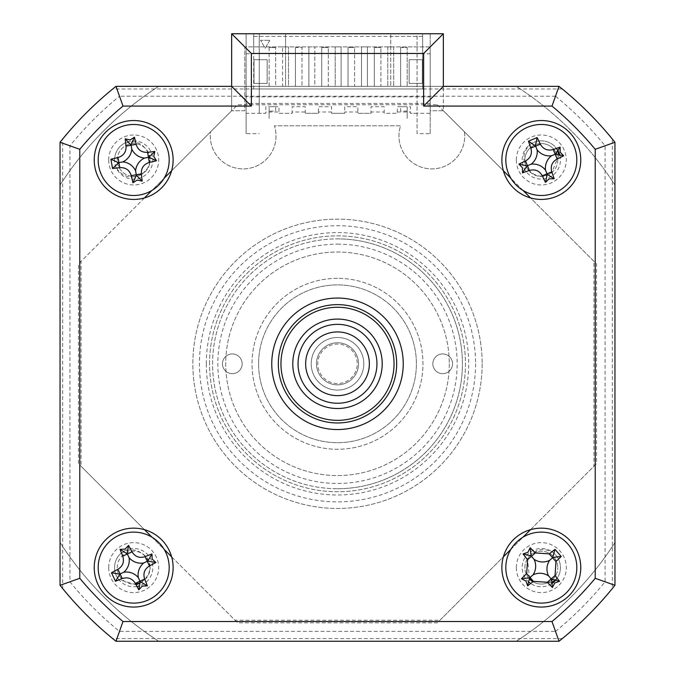 <?xml version="1.0" encoding="UTF-8"?>
<svg xmlns="http://www.w3.org/2000/svg" width="675" height="675" viewBox="0 0 675 675"><rect width="100%" height="100%" fill="white"/><g stroke="black" fill="none" stroke-linecap="round" stroke-linejoin="round"><path stroke-width="0.51" stroke-dasharray="3.38 2.53" d="M139.809 582.862A16.436 16.436 0 0 0 150.12 567.616A16.436 16.436 0 0 1 133.684 584.052A16.436 16.436 0 0 1 117.248 567.616A16.436 16.436 0 0 1 133.684 551.18A16.436 16.436 0 0 1 150.12 567.616A16.436 16.436 0 0 0 133.684 551.18A16.436 16.436 0 0 0 117.248 567.616A16.436 16.436 0 0 0 135.633 583.934M552.774 579.395A16.436 16.436 0 0 0 557.752 567.616A16.436 16.436 0 0 1 541.316 584.052A16.436 16.436 0 0 1 524.88 567.616A16.436 16.436 0 0 1 541.316 551.18A16.436 16.436 0 0 1 557.752 567.616A16.436 16.436 0 0 0 541.316 551.18A16.436 16.436 0 0 0 529.529 579.074M556.158 152.921A16.436 16.436 0 0 0 524.88 159.983A16.436 16.436 0 0 1 541.316 143.547A16.436 16.436 0 0 1 557.752 159.983A16.436 16.436 0 0 0 556.816 154.516M117.248 159.983A16.436 16.436 0 0 1 133.684 143.547A16.436 16.436 0 0 1 150.12 159.983A16.436 16.436 0 0 0 133.684 143.547A16.436 16.436 0 0 0 117.248 159.983A16.436 16.436 0 0 0 133.684 176.42A16.436 16.436 0 0 0 150.12 159.983A16.436 16.436 0 0 1 133.684 176.42A16.436 16.436 0 0 1 117.248 159.983M482.144 363.8A144.644 144.644 0 0 1 337.5 508.444A144.644 144.644 0 0 1 192.856 363.8A144.644 144.644 0 0 1 337.5 219.156A144.644 144.644 0 0 1 482.144 363.8A144.644 144.644 0 0 1 337.5 508.444A144.644 144.644 0 0 1 192.856 363.8A144.644 144.644 0 0 1 337.5 219.156A144.644 144.644 0 0 1 482.144 363.8M209.554 363.8A127.946 127.946 0 0 1 337.5 235.853A127.946 127.946 0 0 1 465.446 363.8A127.946 127.946 0 0 1 337.5 491.746A127.946 127.946 0 0 1 209.554 363.8A127.946 127.946 0 0 1 337.5 235.853A127.946 127.946 0 0 1 465.446 363.8A127.946 127.946 0 0 1 337.5 491.746A127.946 127.946 0 0 1 209.554 363.8M562.267 638.617L559.018 641.25L115.982 641.25L112.733 638.617L562.267 638.617M62.682 588.566L60.05 585.309L60.05 142.282L62.682 139.033L62.682 588.566A355.033 355.033 0 0 0 112.733 638.617M562.267 88.973L112.733 88.973L115.982 86.349A355.033 355.033 0 0 0 60.05 142.282L60.05 585.309L69.93 581.825A345.144 345.144 0 0 0 119.475 631.37L555.525 631.37L559.018 641.25A355.033 355.033 0 0 0 614.95 585.309L614.95 142.282L614.95 585.309L612.318 588.566L612.318 139.033L614.95 142.282A355.033 355.033 0 0 0 559.018 86.349L562.267 88.973A355.033 355.033 0 0 1 612.318 139.033M119.475 631.37L115.982 641.25L559.018 641.25L115.982 641.25A355.033 355.033 0 0 1 60.05 585.309A355.033 355.033 0 0 0 115.982 641.25A355.033 355.033 0 0 1 60.05 585.309L60.05 142.282A355.033 355.033 0 0 1 115.982 86.349L559.018 86.349L115.982 86.349L119.475 96.23A345.144 345.144 0 0 0 69.93 145.775L69.93 581.825M112.733 88.973A355.033 355.033 0 0 0 62.682 139.033M555.525 631.37A345.144 345.144 0 0 0 605.07 581.825L605.07 145.775A345.144 345.144 0 0 0 555.525 96.23L559.018 86.349A355.033 355.033 0 0 1 614.95 142.282A355.033 355.033 0 0 0 559.018 86.349L443.348 86.349L443.348 110.751L430.203 110.751L430.203 46.896L244.797 46.896L244.797 110.751L231.652 110.751L231.652 86.349L231.652 110.751L171.627 170.767M555.525 96.23L119.475 96.23M231.652 86.349L115.982 86.349A355.033 355.033 0 0 0 60.05 142.282L69.93 145.775M605.07 581.825L614.95 585.309A355.033 355.033 0 0 1 559.018 641.25M605.07 145.775L614.95 142.282M557.752 159.983A16.436 16.436 0 0 1 541.316 176.42A16.436 16.436 0 0 1 524.88 159.983A16.436 16.436 0 0 0 541.316 176.42A16.436 16.436 0 0 0 557.752 159.983M532.913 581.74A16.436 16.436 0 0 0 551.475 580.534M437.358 104.76L596.54 263.942L596.54 463.657L437.358 622.839L237.642 622.839L78.46 463.657L78.46 263.942L237.642 104.76L437.358 104.76M464.459 131.853A32.873 32.873 0 0 1 431.848 168.893A32.873 32.873 0 0 1 400.604 125.795L274.396 125.795A32.873 32.873 0 0 1 243.152 168.893A32.873 32.873 0 0 1 210.541 131.853L231.652 110.751L244.797 110.751L244.797 46.896L430.203 46.896L430.203 110.751L443.348 110.751L464.459 131.853A32.873 32.873 0 0 1 431.848 168.893A32.873 32.873 0 0 1 400.604 125.795L274.396 125.795A32.873 32.873 0 0 1 243.152 168.893A32.873 32.873 0 0 1 210.541 131.853M94.238 567.616A39.445 39.445 0 0 0 133.684 607.061A39.445 39.445 0 0 0 173.129 567.616A39.445 39.445 0 0 0 133.684 528.162A39.445 39.445 0 0 0 94.238 567.616M501.871 567.616A39.445 39.445 0 0 0 541.316 607.061A39.445 39.445 0 0 0 580.762 567.616A39.445 39.445 0 0 0 541.316 528.162A39.445 39.445 0 0 0 501.871 567.616M501.871 159.983A39.445 39.445 0 0 0 541.316 199.429A39.445 39.445 0 0 0 580.762 159.983A39.445 39.445 0 0 0 541.316 120.538A39.445 39.445 0 0 0 501.871 159.983M94.238 159.983A39.445 39.445 0 0 0 133.684 199.429A39.445 39.445 0 0 0 173.129 159.983A39.445 39.445 0 0 0 133.684 120.538A39.445 39.445 0 0 0 94.238 159.983M271.755 363.8A65.745 65.745 0 0 0 337.5 429.545A65.745 65.745 0 0 0 403.245 363.8A65.745 65.745 0 0 0 337.5 298.055A65.745 65.745 0 0 0 271.755 363.8A65.745 65.745 0 0 0 337.5 429.545A65.745 65.745 0 0 0 403.245 363.8A65.745 65.745 0 0 0 337.5 298.055A65.745 65.745 0 0 0 271.755 363.8A65.745 65.745 0 0 1 337.5 298.055A65.745 65.745 0 0 1 403.245 363.8A65.745 65.745 0 0 1 337.5 429.545A65.745 65.745 0 0 1 271.755 363.8A65.745 65.745 0 0 0 337.5 429.545A65.745 65.745 0 0 0 403.245 363.8A65.745 65.745 0 0 0 337.5 298.055A65.745 65.745 0 0 0 271.755 363.8M231.652 33.75L443.348 33.75L443.348 110.751L503.373 170.767M108.7 159.983A24.983 24.983 0 0 0 133.684 184.967A24.983 24.983 0 0 0 158.667 159.983A24.983 24.983 0 0 0 133.684 135A24.983 24.983 0 0 0 108.7 159.983M516.333 567.616A24.983 24.983 0 0 0 541.316 592.599A24.983 24.983 0 0 0 566.3 567.616A24.983 24.983 0 0 0 541.316 542.633A24.983 24.983 0 0 0 516.333 567.616M108.7 567.616A24.983 24.983 0 0 0 133.684 592.599A24.983 24.983 0 0 0 158.667 567.616A24.983 24.983 0 0 0 133.684 542.633A24.983 24.983 0 0 0 108.7 567.616M516.333 159.983A24.983 24.983 0 0 0 541.316 184.967A24.983 24.983 0 0 0 566.3 159.983A24.983 24.983 0 0 0 541.316 135A24.983 24.983 0 0 0 516.333 159.983M164.101 178.293L151.993 190.401M144.467 197.927L81.084 261.309L81.084 466.29L144.467 529.664M151.993 537.199L164.101 549.307M171.627 556.833L235.01 620.207L439.99 620.207L503.373 556.833M510.899 549.307L523.007 537.199M530.533 529.664L593.916 466.29L593.916 261.309L530.533 197.927M523.007 190.401L510.899 178.293M278.328 363.8A59.172 59.172 0 0 0 337.5 422.972A59.172 59.172 0 0 0 396.672 363.8A59.172 59.172 0 0 0 337.5 304.627A59.172 59.172 0 0 0 278.328 363.8A59.172 59.172 0 0 0 337.5 422.972A59.172 59.172 0 0 0 396.672 363.8A59.172 59.172 0 0 0 337.5 304.627A59.172 59.172 0 0 0 278.328 363.8A59.172 59.172 0 0 1 337.5 304.627A59.172 59.172 0 0 1 396.672 363.8A59.172 59.172 0 0 1 337.5 422.972A59.172 59.172 0 0 1 278.328 363.8M258.601 363.8A78.899 78.899 0 0 0 337.5 442.699A78.899 78.899 0 0 0 416.399 363.8A78.899 78.899 0 0 0 337.5 284.901A78.899 78.899 0 0 0 258.601 363.8A78.899 78.899 0 0 1 337.5 284.901A78.899 78.899 0 0 1 416.399 363.8A78.899 78.899 0 0 1 337.5 442.699A78.899 78.899 0 0 1 258.601 363.8A78.899 78.899 0 0 0 337.5 442.699A78.899 78.899 0 0 0 416.399 363.8A78.899 78.899 0 0 0 337.5 284.901A78.899 78.899 0 0 0 258.601 363.8A78.899 78.899 0 0 1 337.5 284.901A78.899 78.899 0 0 1 416.399 363.8A78.899 78.899 0 0 1 337.5 442.699A78.899 78.899 0 0 1 258.601 363.8M449.272 363.8A111.772 111.772 0 0 1 337.5 475.571A111.772 111.772 0 0 1 225.728 363.8A111.772 111.772 0 0 1 337.5 252.028A111.772 111.772 0 0 1 449.272 363.8A111.772 111.772 0 0 1 337.5 475.571A111.772 111.772 0 0 1 225.728 363.8A111.772 111.772 0 0 1 337.5 252.028A111.772 111.772 0 0 1 449.272 363.8M232.301 373.663A9.863 9.863 0 0 1 222.446 363.8A9.863 9.863 0 0 1 232.301 353.936A9.863 9.863 0 0 1 242.165 363.8A9.863 9.863 0 0 1 232.301 373.663A9.863 9.863 0 0 1 222.446 363.8A9.863 9.863 0 0 1 232.301 353.936A9.863 9.863 0 0 1 242.165 363.8A9.863 9.863 0 0 1 232.301 373.663M337.5 244.139A119.661 119.661 0 0 1 457.161 363.8A119.661 119.661 0 0 1 337.5 483.46A119.661 119.661 0 0 1 217.839 363.8A119.661 119.661 0 0 1 337.5 244.139M337.5 488.717A124.917 124.917 0 0 0 462.417 363.8A124.917 124.917 0 0 0 337.5 238.882A124.917 124.917 0 0 1 462.417 363.8A124.917 124.917 0 0 1 337.5 488.717A124.917 124.917 0 0 1 212.583 363.8A124.917 124.917 0 0 1 337.5 238.882A124.917 124.917 0 0 0 212.583 363.8A124.917 124.917 0 0 0 337.5 488.717M442.699 373.663A9.863 9.863 0 0 1 432.835 363.8A9.863 9.863 0 0 1 442.699 353.936A9.863 9.863 0 0 1 452.554 363.8A9.863 9.863 0 0 1 442.699 373.663A9.863 9.863 0 0 1 432.835 363.8A9.863 9.863 0 0 1 442.699 353.936A9.863 9.863 0 0 1 452.554 363.8A9.863 9.863 0 0 1 442.699 373.663M337.5 278.328A85.472 85.472 0 0 0 252.028 363.8A85.472 85.472 0 0 0 337.5 449.272A85.472 85.472 0 0 0 422.972 363.8A85.472 85.472 0 0 0 337.5 278.328A85.472 85.472 0 0 0 252.028 363.8A85.472 85.472 0 0 0 337.5 449.272A85.472 85.472 0 0 0 422.972 363.8A85.472 85.472 0 0 0 337.5 278.328M292.79 363.8A44.71 44.71 0 0 1 337.5 319.089A44.71 44.71 0 0 1 382.21 363.8A44.71 44.71 0 0 1 337.5 408.51A44.71 44.71 0 0 1 292.79 363.8A44.71 44.71 0 0 1 337.5 319.089A44.71 44.71 0 0 1 382.21 363.8A44.71 44.71 0 0 1 337.5 408.51A44.71 44.71 0 0 1 292.79 363.8A44.71 44.71 0 0 1 337.5 319.089A44.71 44.71 0 0 1 382.21 363.8A44.71 44.71 0 0 1 337.5 408.51A44.71 44.71 0 0 1 292.79 363.8M394.04 363.8A56.54 56.54 0 0 1 337.5 420.339A56.54 56.54 0 0 1 280.96 363.8A56.54 56.54 0 0 1 337.5 307.26A56.54 56.54 0 0 1 394.04 363.8M387.796 46.896L393.711 46.896L387.796 46.896L387.796 86.349L387.796 46.896M393.711 46.896L393.711 86.349L393.711 46.896M417.057 113.307L410.476 113.307L410.476 111.991L397.33 111.991L397.33 113.307L384.176 113.307L384.176 111.991L371.031 111.991L371.031 113.307L357.885 113.307L357.885 111.991L344.731 111.991L344.731 113.307L331.585 113.307L331.585 111.991L318.431 111.991L318.431 113.307L305.286 113.307L305.286 111.991L292.132 111.991L292.132 113.307L278.986 113.307L278.986 111.991L265.832 111.991L265.832 113.307L259.259 113.307L259.259 33.75L417.057 33.75L417.057 133.684L430.203 133.684L430.203 33.75L430.203 86.349L253.673 86.349L422.643 86.349L422.643 36.383L422.643 88.973L422.643 86.349L367.411 86.349L367.411 46.896L361.496 46.896L361.496 86.349L361.496 46.896L367.411 46.896L367.411 86.349L341.12 86.349L341.12 46.896L335.197 46.896L341.12 46.896L341.12 86.349L335.197 86.349L335.197 46.896L335.197 86.349L314.82 86.349L314.82 46.896L308.897 46.896L314.82 46.896L314.82 86.349L308.897 86.349L308.897 46.896L308.897 86.349L288.52 86.349L288.52 46.896L282.606 46.896L288.52 46.896L288.52 86.349L282.606 86.349L282.606 46.896L282.606 86.349L253.673 86.349L253.673 88.973L422.643 88.973L253.673 88.973L253.673 36.383L285.559 36.383L285.559 86.349L158.743 86.349A330.05 330.05 0 0 0 60.05 185.043L60.05 542.557A330.05 330.05 0 0 0 158.743 641.25L516.257 641.25A330.05 330.05 0 0 0 614.95 542.557L614.95 185.043A330.05 330.05 0 0 0 516.257 86.349L158.743 86.349A330.05 330.05 0 0 0 60.05 185.043L60.05 542.557A330.05 330.05 0 0 0 158.743 641.25L516.257 641.25A330.05 330.05 0 0 0 614.95 542.557M422.643 36.383L253.673 36.383L253.673 86.349L285.559 86.349L285.559 33.75L253.673 33.75L253.673 53.789L253.673 33.75L246.113 33.75L253.673 33.75L253.673 36.383L253.673 33.75L422.643 33.75L422.643 53.789L422.643 33.75L390.757 33.75L390.757 36.383L422.643 36.383M246.113 53.789L253.673 53.789L246.113 53.789L246.113 33.75L246.113 53.789M259.259 113.307L259.259 33.75L246.113 33.75L285.559 33.75L285.559 36.383M295.422 47.554L295.422 86.349L295.422 47.554L301.995 47.554L301.995 86.349L301.995 47.554L295.422 47.554M295.422 86.349L301.995 86.349L295.422 86.349M321.722 86.349L321.722 47.554L321.722 86.349L328.295 86.349L328.295 47.554L328.295 86.349L321.722 86.349M321.722 47.554L328.295 47.554L321.722 47.554M348.022 86.349L348.022 47.554L348.022 86.349L354.594 86.349L354.594 47.554L354.594 86.349L348.022 86.349M348.022 47.554L354.594 47.554L348.022 47.554M374.321 86.349L374.321 47.554L374.321 86.349L380.894 86.349L380.894 47.554L380.894 86.349L374.321 86.349M374.321 47.554L380.894 47.554L374.321 47.554M269.123 47.554L269.123 86.349L275.695 86.349L275.695 47.554L275.695 86.349L269.123 86.349L269.123 47.554L275.695 47.554L269.123 47.554M400.621 47.554L407.194 47.554L407.194 86.349L407.194 47.554L400.621 47.554L400.621 86.349L407.194 86.349L400.621 86.349L400.621 47.554M614.95 185.043A330.05 330.05 0 0 0 516.257 86.349L430.203 86.349L430.203 113.307L410.476 113.307L410.476 106.726L397.33 106.726L397.33 113.307L384.176 113.307L384.176 106.726L371.031 106.726L371.031 113.307L357.885 113.307L357.885 106.726L344.731 106.726L344.731 113.307L331.585 113.307L331.585 106.726L318.431 106.726L318.431 113.307L305.286 113.307L305.286 106.726L292.132 106.726L292.132 113.307L278.986 113.307L278.986 106.726L265.832 106.726L265.832 113.307L246.113 113.307L246.113 33.75L246.113 133.684L259.259 133.684M430.203 133.684L430.203 113.307M417.057 133.684L417.057 33.75L430.203 33.75L390.757 33.75L390.757 86.349L390.757 36.383M409.168 83.388L422.314 83.388L422.314 59.721L409.168 59.721L409.168 83.388L422.314 83.388L422.314 59.721L409.168 59.721L409.168 83.388M116.151 167.636A19.136 19.136 0 0 1 123.297 143.918C133.954 139.539 142.147 142.307 147.884 152.229C151.774 161.502 149.521 168.877 141.117 174.344C130.916 179.356 122.588 177.12 116.151 167.636M529.563 578.728L527.513 559.187C533.647 549.61 541.924 547.214 552.344 551.981A19.136 19.136 0 0 1 558.529 575.969L555.449 579.833M551.517 582.694L533.132 581.563M206.305 363.8A131.195 131.195 0 0 0 337.5 494.986A131.195 131.195 0 0 0 468.695 363.8A131.195 131.195 0 0 0 337.5 232.605A131.195 131.195 0 0 0 206.305 363.8M136.046 584.71L118.707 579.521A19.136 19.136 0 0 1 119.509 554.766C128.689 547.788 137.32 548.362 145.412 556.47C151.563 564.427 151.276 572.13 144.568 579.58L139.657 583.352M558.875 155.174L551.947 172.167C543.738 177.981 536.051 177.365 528.896 170.345C521.809 161.46 522.188 152.845 530.061 144.518A19.136 19.136 0 0 1 554.757 146.374L557.432 150.525M269.781 40.323L265.182 48.296L260.575 40.323L269.781 40.323L260.575 40.323L265.182 48.296L269.781 40.323M254.003 59.721L254.003 83.388L267.148 83.388L267.148 59.721L254.003 59.721L254.003 83.388L267.148 83.388L267.148 59.721L254.003 59.721M430.203 53.789L422.643 53.789L430.203 53.789M246.113 113.307L246.113 133.684M114.556 159.983A19.136 19.136 0 0 1 133.684 140.856A19.136 19.136 0 0 1 152.82 159.983A19.136 19.136 0 0 1 133.684 179.12A19.136 19.136 0 0 1 114.556 159.983M528.972 582.238A19.136 19.136 0 0 1 541.316 548.48A19.136 19.136 0 0 1 555.938 579.952M551.61 583.74A19.136 19.136 0 0 1 530.668 583.504M430.203 96.871L246.113 96.871M430.203 103.444L246.113 103.444M136.974 586.457A19.136 19.136 0 0 1 114.556 567.616A19.136 19.136 0 0 1 133.684 548.48A19.136 19.136 0 0 1 139.033 585.984M559.896 155.419A19.136 19.136 0 0 1 541.316 179.12A19.136 19.136 0 0 1 536.186 141.547A19.136 19.136 0 0 1 557.702 150.103M407.194 111.105L400.621 111.105L400.621 106.726L407.194 106.726L407.194 118.564L407.194 106.726M269.123 111.105L269.123 106.726L275.695 106.726L275.695 111.105L269.123 111.105L269.123 118.564L269.123 106.726M319.95 399.127A39.445 39.445 0 0 0 372.828 381.35A39.445 39.445 0 0 0 355.05 328.472A39.445 39.445 0 0 0 302.172 346.25A39.445 39.445 0 0 0 319.95 399.127M351.675 335.264A31.86 31.86 0 0 1 366.027 377.966A31.86 31.86 0 0 1 323.325 392.327A31.86 31.86 0 0 1 308.973 349.625A31.86 31.86 0 0 1 351.675 335.264M346.857 344.959A21.043 21.043 0 0 1 356.341 373.157A21.043 21.043 0 0 1 328.143 382.641A21.043 21.043 0 0 1 318.659 354.442A21.043 21.043 0 0 1 346.857 344.959A21.043 21.043 0 0 1 356.341 373.157A21.043 21.043 0 0 1 328.143 382.641A21.043 21.043 0 0 1 318.659 354.442A21.043 21.043 0 0 1 346.857 344.959M325.797 387.349A26.3 26.3 0 0 0 361.049 375.494A26.3 26.3 0 0 0 349.203 340.242A26.3 26.3 0 0 1 361.049 375.494A26.3 26.3 0 0 1 325.797 387.349A26.3 26.3 0 0 1 313.951 352.097A26.3 26.3 0 0 1 349.203 340.242A26.3 26.3 0 0 0 313.951 352.097A26.3 26.3 0 0 0 325.797 387.349M346.275 346.132A19.727 19.727 0 0 1 355.168 372.575A19.727 19.727 0 0 1 328.725 381.468A19.727 19.727 0 0 1 319.832 355.025A19.727 19.727 0 0 1 346.275 346.132M475.571 363.8A138.071 138.071 0 0 1 337.5 501.871A138.071 138.071 0 0 1 199.429 363.8A138.071 138.071 0 0 1 337.5 225.728A138.071 138.071 0 0 1 475.571 363.8"/><path stroke-width="1.01" d="M556.816 154.516A16.436 16.436 0 0 0 556.158 152.921M529.529 579.074A16.436 16.436 0 0 0 532.913 581.74M551.475 580.534A16.436 16.436 0 0 0 552.774 579.395M135.633 583.934A16.436 16.436 0 0 0 139.809 582.862M562.267 638.617A355.033 355.033 0 0 0 612.318 588.566M94.238 567.616A39.445 39.445 0 0 0 133.684 607.061A39.445 39.445 0 0 0 173.129 567.616A39.445 39.445 0 0 0 133.684 528.162A39.445 39.445 0 0 0 94.238 567.616M501.871 567.616A39.445 39.445 0 0 0 541.316 607.061A39.445 39.445 0 0 0 580.762 567.616A39.445 39.445 0 0 0 541.316 528.162A39.445 39.445 0 0 0 501.871 567.616M501.871 159.983A39.445 39.445 0 0 0 541.316 199.429A39.445 39.445 0 0 0 580.762 159.983A39.445 39.445 0 0 0 541.316 120.538A39.445 39.445 0 0 0 501.871 159.983M94.238 159.983A39.445 39.445 0 0 0 133.684 199.429A39.445 39.445 0 0 0 173.129 159.983A39.445 39.445 0 0 0 133.684 120.538A39.445 39.445 0 0 0 94.238 159.983M271.755 363.8A65.745 65.745 0 0 0 337.5 429.545A65.745 65.745 0 0 0 403.245 363.8A65.745 65.745 0 0 0 337.5 298.055A65.745 65.745 0 0 0 271.755 363.8M423.63 53.477L251.37 53.477L231.652 33.75L443.348 33.75L443.348 86.349L559.018 86.349L551.998 106.068L423.63 106.068L423.63 53.477L443.348 33.75M231.652 86.349L231.652 33.75L231.652 86.349L251.37 106.068L123.002 106.068L115.982 86.349L231.652 86.349M60.05 142.282A355.033 355.033 0 0 1 115.982 86.349A355.033 355.033 0 0 0 60.05 142.282L79.777 149.302L79.777 578.298L60.05 585.309L60.05 142.282M595.223 578.298L614.95 585.309L614.95 142.282A355.033 355.033 0 0 0 559.018 86.349A355.033 355.033 0 0 1 614.95 142.282L614.95 585.309A355.033 355.033 0 0 1 559.018 641.25L115.982 641.25L123.002 621.523L551.998 621.523A335.306 335.306 0 0 0 595.223 578.298L595.223 149.302A335.306 335.306 0 0 0 551.998 106.068M171.627 170.767L164.101 178.293M151.993 190.401L144.467 197.927M144.467 529.664L151.993 537.199M164.101 549.307L171.627 556.833M503.373 556.833L510.899 549.307M523.007 537.199L530.533 529.664M530.533 197.927L523.007 190.401M510.899 178.293L503.373 170.767M443.348 86.349L423.63 106.068M614.95 142.282L595.223 149.302M614.95 585.309A355.033 355.033 0 0 1 559.018 641.25L551.998 621.523M115.982 641.25A355.033 355.033 0 0 1 60.05 585.309A355.033 355.033 0 0 0 115.982 641.25M508.503 173.543A35.505 35.505 0 0 0 554.875 192.797A35.505 35.505 0 0 0 574.13 146.424A35.505 35.505 0 0 0 527.757 127.17A35.505 35.505 0 0 0 508.503 173.543M560.157 152.204L563.718 155.815A89.834 24.764 157.6 0 1 557.128 158.996C552.049 161.907 550.268 166.202 551.779 171.88A89.834 24.764 67.6 0 1 554.175 178.799L549.096 178.824L545.484 182.393A89.834 24.764 -112.4 0 1 542.295 175.795C539.392 170.724 535.098 168.936 529.419 170.446A89.834 24.764 157.6 0 1 522.501 172.842L522.475 167.771L518.906 164.152A89.834 24.764 -22.4 0 1 525.504 160.971C530.575 158.06 532.364 153.765 530.854 148.087A89.834 24.764 -112.4 0 1 528.458 141.168L537.148 137.582A89.834 24.764 67.6 0 1 540.329 144.172C543.24 149.243 547.535 151.031 553.213 149.521A89.834 24.764 -22.4 0 1 560.132 147.125L560.157 152.204M545.535 170.193A15.5 15.5 0 0 1 551.526 155.765A15.5 15.5 0 0 1 537.097 149.774A15.5 15.5 0 0 1 531.107 164.202A15.5 15.5 0 0 1 545.535 170.193L547.239 174.327L545.484 182.393M518.906 164.152L526.972 165.907L522.501 172.842M526.972 165.907L527.462 165.704L525.504 160.971M531.107 164.202L527.462 165.704L529.419 170.446M537.097 149.774L535.587 146.129L530.854 148.087M528.458 141.168L535.587 146.129L540.329 144.172M535.393 145.64L537.148 137.582M551.526 155.765L555.171 154.263L553.213 149.521M560.132 147.125L555.171 154.263L557.128 158.996M555.652 154.06L563.718 155.815M547.239 174.327L554.175 178.799M292.79 363.8A44.71 44.71 0 0 1 337.5 319.089A44.71 44.71 0 0 1 382.21 363.8A44.71 44.71 0 0 1 337.5 408.51A44.71 44.71 0 0 1 292.79 363.8M280.96 363.8A56.54 56.54 0 0 0 337.5 420.339A56.54 56.54 0 0 0 394.04 363.8A56.54 56.54 0 0 0 337.5 307.26A56.54 56.54 0 0 0 280.96 363.8M396.672 363.8A59.172 59.172 0 0 1 337.5 422.972A59.172 59.172 0 0 1 278.328 363.8A59.172 59.172 0 0 1 337.5 304.627A59.172 59.172 0 0 1 396.672 363.8M614.95 542.557L614.95 185.043M533.132 581.563L529.563 578.728M555.449 579.833L551.517 582.694M139.657 583.352L136.046 584.71M557.432 150.525L558.875 155.174M555.938 579.952A19.136 19.136 0 0 1 551.61 583.74M530.668 583.504A19.136 19.136 0 0 1 528.972 582.238M139.033 585.984A19.136 19.136 0 0 1 136.974 586.457M557.702 150.103A19.136 19.136 0 0 1 559.896 155.419M517.936 540.894A35.505 35.505 0 0 0 514.603 590.996A35.505 35.505 0 0 0 564.697 594.329A35.505 35.505 0 0 0 568.029 544.227A35.505 35.505 0 0 0 517.936 540.894M554.74 582.955L552.462 587.495A89.834 24.764 -131.2 0 1 547.332 582.272L533.41 581.344A89.834 24.764 138.8 0 1 527.631 585.841L525.977 581.04L521.438 578.762A89.834 24.764 -41.2 0 1 526.66 573.623L527.58 559.71A89.834 24.764 -131.2 0 1 523.091 553.93L527.892 552.277L530.162 547.737A89.834 24.764 48.8 0 1 535.3 552.952L549.214 553.88A89.834 24.764 -41.2 0 1 555.002 549.391L561.195 556.462A89.834 24.764 138.8 0 1 555.972 561.6L555.044 575.513A89.834 24.764 48.8 0 1 559.541 581.302L554.74 582.955M527.631 585.841L529.639 577.834L521.438 578.762M534.043 559.305A15.5 15.5 0 0 1 533.005 574.889A15.5 15.5 0 0 1 548.589 575.927A15.5 15.5 0 0 1 549.627 560.334A15.5 15.5 0 0 1 534.043 559.305L531.444 556.335L535.3 552.952M530.162 547.737L531.098 555.938L523.091 553.93M531.098 555.938L531.444 556.335L527.58 559.71M549.627 560.334L552.597 557.744L549.214 553.88M555.002 549.391L552.597 557.744L555.972 561.6M552.994 557.398L561.195 556.462M548.589 575.927L551.188 578.897L555.044 575.513M559.541 581.302L551.188 578.897L547.332 582.272M551.534 579.293L552.462 587.495M533.005 574.889L530.035 577.488L533.41 581.344M529.639 577.834L530.035 577.488L526.66 573.623M148.627 599.822A35.505 35.505 0 0 0 165.89 552.673A35.505 35.505 0 0 0 118.741 535.41A35.505 35.505 0 0 0 101.478 582.559A35.505 35.505 0 0 0 148.627 599.822M125.103 549.121L128.562 545.408A89.834 24.764 65.1 0 1 132.03 551.855C135.152 556.808 139.514 558.402 145.125 556.656A89.834 24.764 -24.9 0 1 151.934 553.964L152.179 559.035L155.891 562.494A89.834 24.764 155.1 0 1 149.445 565.954C144.492 569.084 142.898 573.446 144.644 579.057A89.834 24.764 65.1 0 1 147.336 585.866L142.265 586.102L138.805 589.823A89.834 24.764 -114.9 0 1 135.338 583.369C132.216 578.424 127.853 576.821 122.242 578.576A89.834 24.764 155.1 0 1 115.433 581.259L111.476 572.737A89.834 24.764 -24.9 0 1 117.931 569.27C122.875 566.148 124.47 561.786 122.723 556.175A89.834 24.764 -114.9 0 1 120.032 549.366L125.103 549.121M143.707 562.967A15.5 15.5 0 0 1 129.035 557.592A15.5 15.5 0 0 1 123.668 572.265A15.5 15.5 0 0 1 138.333 577.631A15.5 15.5 0 0 1 143.707 562.967L147.757 561.085L155.891 562.494M138.805 589.823L140.214 581.69L147.336 585.866M138.333 577.631L139.995 581.209L135.338 583.369M123.668 572.265L120.091 573.919L122.242 578.576M115.433 581.259L120.091 573.919L117.931 569.27M119.61 574.147L111.476 572.737M129.035 557.592L127.373 554.015L122.723 556.175M120.032 549.366L127.373 554.015L132.03 551.855M127.153 553.542L128.562 545.408M147.757 561.085L151.934 553.964M140.214 581.69L139.995 581.209L144.644 579.057M139.843 194.948A35.505 35.505 0 0 0 168.649 153.832A35.505 35.505 0 0 0 127.533 125.018A35.505 35.505 0 0 0 98.719 166.134A35.505 35.505 0 0 0 139.843 194.948M130.148 139.911L134.452 137.202A89.834 24.764 80 0 1 136.139 144.332C137.886 149.918 141.691 152.584 147.563 152.331A89.834 24.764 -10 0 1 154.837 151.487L153.757 156.448L156.465 160.751A89.834 24.764 170 0 1 149.335 162.439C143.75 164.185 141.083 167.991 141.337 173.855A89.834 24.764 80 0 1 142.18 181.128L137.219 180.056L132.924 182.765A89.834 24.764 -100 0 1 131.228 175.635C129.49 170.049 125.677 167.383 119.812 167.636A89.834 24.764 170 0 1 112.539 168.48L110.911 159.216A89.834 24.764 -10 0 1 118.032 157.528C123.618 155.79 126.284 151.976 126.039 146.112A89.834 24.764 -100 0 1 125.187 138.839L130.148 139.911M144.568 158.068A15.5 15.5 0 0 1 131.768 149.107A15.5 15.5 0 0 1 122.808 161.899A15.5 15.5 0 0 1 135.599 170.859A15.5 15.5 0 0 1 144.568 158.068L148.964 157.292L156.465 160.751M132.924 182.765L136.375 175.264L142.18 181.128M136.375 175.264L136.282 174.749L131.228 175.635M135.599 170.859L136.282 174.749L141.337 173.855M122.808 161.899L118.918 162.582L119.812 167.636M112.539 168.48L118.918 162.582L118.032 157.528M118.403 162.675L110.911 159.216M131.768 149.107L131.085 145.218L126.039 146.112M125.187 138.839L131.085 145.218L136.139 144.332M130.992 144.703L134.452 137.202M148.964 157.292L154.837 151.487M323.325 392.327A31.86 31.86 0 0 0 366.027 377.966A31.86 31.86 0 0 0 351.675 335.264A31.86 31.86 0 0 0 308.973 349.625A31.86 31.86 0 0 0 323.325 392.327M355.05 328.472A39.445 39.445 0 0 1 372.828 381.35A39.445 39.445 0 0 1 319.95 399.127A39.445 39.445 0 0 1 302.172 346.25A39.445 39.445 0 0 1 355.05 328.472M79.777 578.298A335.306 335.306 0 0 0 123.002 621.523M251.37 53.477L251.37 106.068M123.002 106.068A335.306 335.306 0 0 0 79.777 149.302M542.295 175.795L551.779 171.88M149.445 565.954L145.125 556.656M149.335 162.439L147.563 152.331"/></g></svg>
